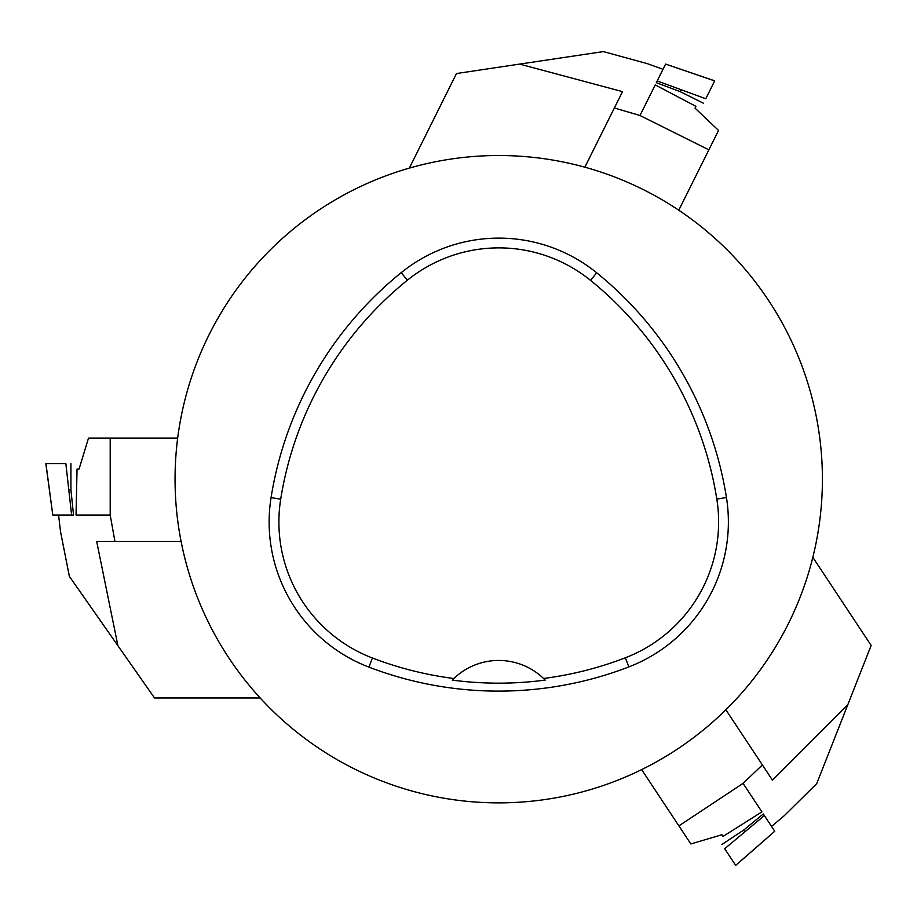 <?xml version="1.0" encoding="UTF-8"?>
<svg xmlns="http://www.w3.org/2000/svg" width="917" height="917" viewBox="0 0 917 917"><rect width="100%" height="100%" fill="white"/><g stroke="black" fill="none" stroke-linecap="round" stroke-linejoin="round"><path stroke-width="1.38" d="M175.055 479.19A323.667 323.667 0 0 1 660.561 198.886A323.667 323.667 0 0 1 660.561 759.505A323.667 323.667 0 0 1 175.055 479.19M271.065 497.633A362.513 362.513 0 0 1 401.21 272.647A155.363 155.363 0 0 1 596.692 272.785A362.513 362.513 0 0 1 726.459 497.553A155.363 155.363 0 0 1 628.844 666.911A362.513 362.513 0 0 1 368.921 667.129A155.363 155.363 0 0 1 271.065 497.633L280.705 499.169A352.758 352.758 0 0 1 407.354 280.235A145.608 145.608 0 0 1 590.548 280.373A352.758 352.758 0 0 1 716.819 499.077A145.608 145.608 0 0 1 625.337 657.798A352.758 352.758 0 0 1 543.552 678.477L545.168 680.093A64.729 64.729 0 0 0 543.804 678.729M280.705 499.169A145.608 145.608 0 0 0 372.417 658.016A352.758 352.758 0 0 0 453.869 678.511L452.253 680.116A354.558 354.558 0 0 0 545.168 680.093M453.869 678.511A64.729 64.729 0 0 1 543.552 678.477M453.617 678.752A64.729 64.729 0 0 0 452.253 680.116M110.2 515.056L110.2 438.074L88.513 438.074L79.045 469.091L77.039 469.091L76.042 515.056L110.2 515.056L114.912 541.339L96.652 541.339L117.915 645.706L154.537 697.997L260.21 697.997M58.585 515.056L60.533 531.7L69.36 576.346L117.915 645.706M114.912 541.339L181.073 541.339M110.2 438.074L177.68 438.074M65.864 463.658L45.85 463.658L65.864 463.658L71.618 515.056L73.532 515.056L70.918 489.701L69.004 489.701M45.93 463.658L52.785 515.056L71.618 515.056M52.785 515.056L45.85 463.658M639.986 115.496L708.875 149.838L718.561 130.432L695.017 108.114L695.911 106.326L655.231 84.926L639.986 115.496L614.367 107.977L622.517 91.631L519.618 64.098L456.483 73.532L409.337 168.109M663.014 69.302L647.253 63.617L603.352 51.593L519.618 64.098M614.367 107.977L584.84 167.192M708.875 149.838L678.775 210.222M705.769 98.738L714.698 80.834L705.769 98.738L657.202 80.96L656.343 82.679L680.208 91.654L681.056 89.935M714.664 80.902L665.604 64.11L657.202 80.96M743.068 783.382L678.878 825.873L690.845 843.949L721.943 834.734L723.043 836.407L761.924 811.866L743.068 783.382L762.382 764.95L772.469 780.184L847.755 704.841L871.15 645.442L812.829 557.318M771.552 826.423L784.356 815.614L816.726 783.611L847.755 704.841M762.382 764.95L725.863 709.781M678.878 825.873L641.636 769.604M724.682 848.729L735.721 865.407L724.682 848.729L764.365 815.557L763.311 813.964L743.607 830.126L744.661 831.73M735.686 865.35L774.762 831.261L764.365 815.557M774.762 831.261L735.721 865.407M407.354 280.235L401.21 272.647M590.548 280.373L596.692 272.785M716.819 499.077L726.459 497.553M625.337 657.798L628.844 666.911M372.417 658.016L368.921 667.129M70.918 463.658L70.918 489.701M703.511 103.266L680.208 91.654M721.885 844.511L743.607 830.126M665.616 64.087L714.698 80.834"/></g></svg>
